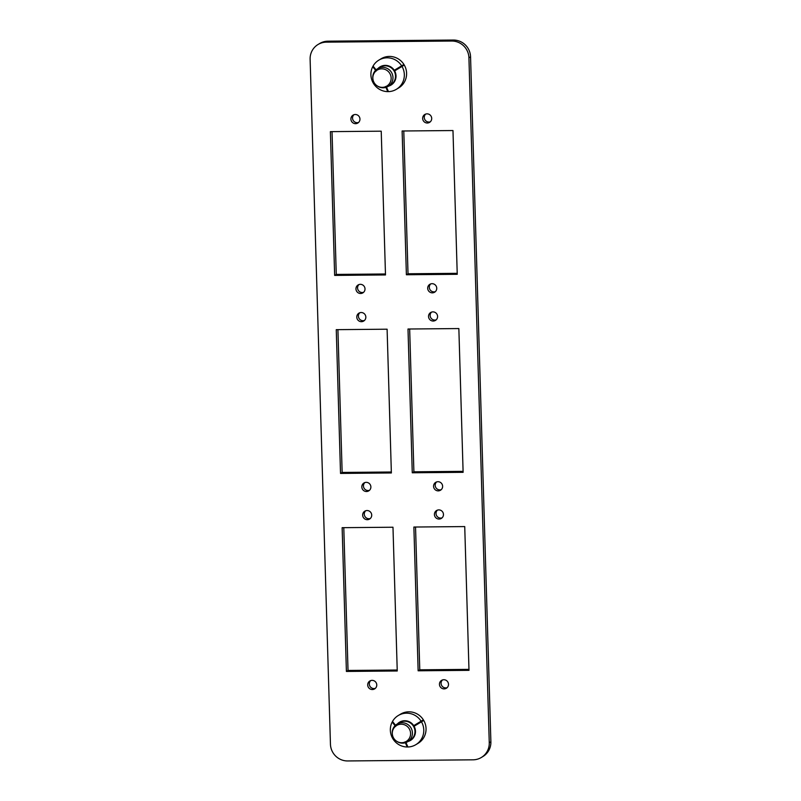 <?xml version="1.0" encoding="UTF-8"?>
<svg xmlns="http://www.w3.org/2000/svg" width="801" height="801" viewBox="0 0 801 801"><rect width="100%" height="100%" fill="white"/><g stroke="black" fill="none" stroke-linecap="round" stroke-linejoin="round"><path stroke-width="1.2" d="M435.354 291.644A4.606 4.496 59 0 1 430.718 283.914M436.745 288.23A4.606 4.496 59 0 1 434.593 292.215A4.606 4.496 59 0 1 427.694 288.31A4.606 4.496 59 0 1 429.847 284.315A4.606 4.496 59 0 1 436.745 288.23M441.231 489.661A4.606 4.496 59 0 1 436.595 481.942M442.623 486.247A4.606 4.496 59 0 1 440.47 490.242A4.606 4.496 59 0 1 433.571 486.327A4.606 4.496 59 0 1 435.724 482.342A4.606 4.496 59 0 1 442.623 486.247M447.108 687.679A4.606 4.496 59 0 1 442.472 679.959M448.5 684.264A4.606 4.496 59 0 1 446.347 688.259A4.606 4.496 59 0 1 439.449 684.354A4.606 4.496 59 0 1 441.601 680.359A4.606 4.496 59 0 1 448.5 684.264M363.614 292.285A4.606 4.496 59 0 1 358.968 284.565M365.006 288.871A4.606 4.496 59 0 1 362.853 292.866A4.606 4.496 59 0 1 355.954 288.951A4.606 4.496 59 0 1 358.097 284.966A4.606 4.496 59 0 1 365.006 288.871M369.491 490.302A4.606 4.496 59 0 1 364.845 482.582M370.883 486.888A4.606 4.496 59 0 1 368.73 490.883A4.606 4.496 59 0 1 361.822 486.978A4.606 4.496 59 0 1 363.974 482.983A4.606 4.496 59 0 1 370.883 486.888M430.317 121.802A4.606 4.496 59 0 1 425.671 114.082M431.709 118.398A4.606 4.496 59 0 1 429.556 122.383A4.606 4.496 59 0 1 422.658 118.478A4.606 4.496 59 0 1 424.81 114.483A4.606 4.496 59 0 1 431.709 118.398M436.195 319.829A4.606 4.496 59 0 1 431.549 312.11M437.586 316.415A4.606 4.496 59 0 1 435.434 320.41A4.606 4.496 59 0 1 428.535 316.495A4.606 4.496 59 0 1 430.688 312.51A4.606 4.496 59 0 1 437.586 316.415M442.072 517.846A4.606 4.496 59 0 1 437.426 510.127M443.464 514.432A4.606 4.496 59 0 1 441.311 518.427A4.606 4.496 59 0 1 434.412 514.512A4.606 4.496 59 0 1 436.565 510.527A4.606 4.496 59 0 1 443.464 514.432M358.578 122.453A4.606 4.496 59 0 1 353.932 114.733M359.959 119.039A4.606 4.496 59 0 1 357.817 123.034A4.606 4.496 59 0 1 350.908 119.119A4.606 4.496 59 0 1 353.061 115.134A4.606 4.496 59 0 1 359.959 119.039M364.455 320.47A4.606 4.496 59 0 1 359.809 312.75M365.837 317.056A4.606 4.496 59 0 1 363.694 321.051A4.606 4.496 59 0 1 356.785 317.146A4.606 4.496 59 0 1 358.938 313.151A4.606 4.496 59 0 1 365.837 317.056M370.322 518.497A4.606 4.496 59 0 1 365.687 510.768M371.714 515.083A4.606 4.496 59 0 1 369.561 519.068A4.606 4.496 59 0 1 362.663 515.163A4.606 4.496 59 0 1 364.815 511.168A4.606 4.496 59 0 1 371.714 515.083M375.369 688.329A4.606 4.496 59 0 1 370.723 680.6M376.76 684.915A4.606 4.496 59 0 1 374.608 688.9A4.606 4.496 59 0 1 367.699 684.995A4.606 4.496 59 0 1 369.852 681A4.606 4.496 59 0 1 376.76 684.915M481.311 757.496A17.021 16.621 -121 0 1 473.041 759.819L347.664 760.95A17.021 16.621 -121 0 1 330.443 744.189L310.117 59.224A17.021 16.621 -121 0 1 326.327 42.153L451.704 41.031L453.336 40.05A17.021 16.621 59 0 1 470.557 56.811L490.883 741.776A17.021 16.621 59 0 1 482.943 756.514L481.311 757.496A17.021 16.621 -121 0 0 489.261 742.757L490.883 741.776M318.057 44.486L319.689 43.504A17.021 16.621 59 0 1 327.959 41.181L453.336 40.05M470.557 56.811L468.925 57.792L489.261 742.757M391.339 471.999L342.147 472.44L337.912 329.642M397.216 670.016L348.024 670.457L343.789 527.669M385.461 273.982L336.27 274.423L332.035 131.624M468.965 669.376L419.774 669.816L415.539 527.018M463.088 471.358L413.897 471.799L409.661 329.001M457.211 273.331L408.019 273.772L403.784 130.984M387.103 329.201L391.369 472.96L340.525 473.421L336.26 329.662L387.103 329.201M392.981 527.228L397.246 670.988L346.402 671.438L342.137 527.679L392.981 527.228M423.329 719.859A16.881 16.481 59 0 1 423.699 720.469M377.992 68.506A10.633 10.383 -121 0 1 394.272 70.278L403.924 64.46A16.881 16.481 59 0 1 404.245 65.091M468.925 57.792A17.021 16.621 -121 0 0 451.704 41.031M385.491 274.943L334.648 275.404L330.382 131.644L381.226 131.184L385.491 274.943M468.996 670.337L418.142 670.797L413.877 527.038L464.73 526.577L468.996 670.337M463.118 472.32L412.265 472.78L407.999 329.021L458.853 328.56L463.118 472.32M457.241 274.302L406.387 274.753L402.122 130.994L452.976 130.543L457.241 274.302M346.402 671.438L348.024 670.457M340.525 473.421L342.147 472.44M334.648 275.404L336.27 274.423M418.142 670.797L419.774 669.816M412.265 472.78L413.897 471.799M406.387 274.753L408.019 273.772M410.593 733.376A9.312 9.091 -121 0 0 401.171 724.204A9.312 9.091 -121 0 0 395.844 740.655A9.312 9.091 -121 0 0 410.593 733.376M395.844 740.655L396.125 740.885A10.283 10.043 -121 0 0 412.415 732.855A10.283 10.043 -121 0 0 397.016 724.134A10.283 10.043 -121 0 0 392.4 734.687L392.47 735.048M407.619 741.756L410.162 740.224A10.283 10.043 -121 0 0 414.968 731.313A10.283 10.043 -121 0 0 399.569 722.592L397.016 724.134M416.12 725.035A8.23 8.03 -121 0 0 415.749 724.424M406.898 720.96A8.23 8.03 -121 0 0 405.947 721.27M418.362 723.673A10.283 10.043 -121 0 0 418.002 723.073A10.633 10.383 59 0 1 418.402 723.653M402.683 720.97A10.283 10.043 -121 0 0 402.132 721.511M412.325 738.462A10.283 10.043 -121 0 0 413.066 738.232M414.327 735.208A8.23 8.03 -121 0 0 415.048 734.517M391.148 78.007A9.312 9.091 -121 0 0 381.727 68.836A9.312 9.091 -121 0 0 376.39 85.286A9.312 9.091 -121 0 0 391.148 78.007M376.39 85.286L376.67 85.507A10.283 10.043 -121 0 0 392.971 77.477A10.283 10.043 -121 0 0 377.571 68.756A10.283 10.043 -121 0 0 372.946 79.319L373.016 79.679M388.165 86.378L390.718 84.846A10.283 10.043 -121 0 0 395.514 75.945A10.283 10.043 -121 0 0 380.115 67.224L377.571 68.756M396.665 69.657A8.23 8.03 -121 0 0 396.305 69.056M387.444 65.592A8.23 8.03 -121 0 0 386.503 65.902M398.918 68.305A10.283 10.043 -121 0 0 398.548 67.705M383.228 65.592A10.283 10.043 -121 0 0 382.688 66.143M392.87 83.084A10.283 10.043 -121 0 0 393.611 82.863M394.873 79.83A8.23 8.03 -121 0 0 395.594 79.139M403.324 65.652A13.827 13.497 -121 0 0 402.963 65.041M401.621 66.673A13.827 13.497 -121 0 0 401.251 66.072L398.588 67.684A10.633 10.383 59 0 1 398.948 68.285M376.2 71.049L372.725 66.693A17.021 16.621 -121 0 0 387.764 91.624L385.531 86.518M388.585 86.128A10.633 10.383 -121 0 0 394.633 70.888L404.285 65.071A17.021 16.621 -121 0 1 398.648 87.94L396.385 89.301A17.021 16.621 -121 0 0 402.022 66.433M386.222 86.508L388.465 91.624A17.021 16.621 -121 0 0 396.385 89.301M401.251 66.072L403.924 64.46A17.021 16.621 -121 0 0 381.106 58.763L378.843 60.135A17.021 16.621 -121 0 0 373.056 66.082L376.53 70.438M401.651 65.832A17.021 16.621 -121 0 0 378.843 60.135M394.272 70.278L398.588 67.684M372.725 66.693L373.276 66.363M388.325 91.294L387.764 91.624M422.778 721.02A13.827 13.497 -121 0 0 422.407 720.419M421.066 722.051A13.827 13.497 -121 0 0 420.705 721.441L413.716 725.646A10.633 10.383 -121 0 0 397.436 723.874M395.654 726.427L392.17 722.071A17.021 16.621 -121 0 0 407.218 747.003L404.986 741.886M408.039 741.496A10.633 10.383 -121 0 0 414.087 726.257L423.739 720.439A17.021 16.621 -121 0 1 418.102 743.308L415.839 744.67A17.021 16.621 -121 0 0 421.466 721.801M405.676 741.876L407.909 746.993A17.021 16.621 -121 0 0 415.839 744.67M413.716 725.646L423.369 719.839A17.021 16.621 -121 0 0 400.56 714.142L398.297 715.503A17.021 16.621 -121 0 0 392.5 721.451L395.984 725.806M423.369 719.839L420.705 721.441M421.106 721.2A17.021 16.621 -121 0 0 398.297 715.503M392.17 722.071L392.73 721.731M407.769 746.662L407.218 747.003M327.959 41.181L326.327 42.153"/></g></svg>
